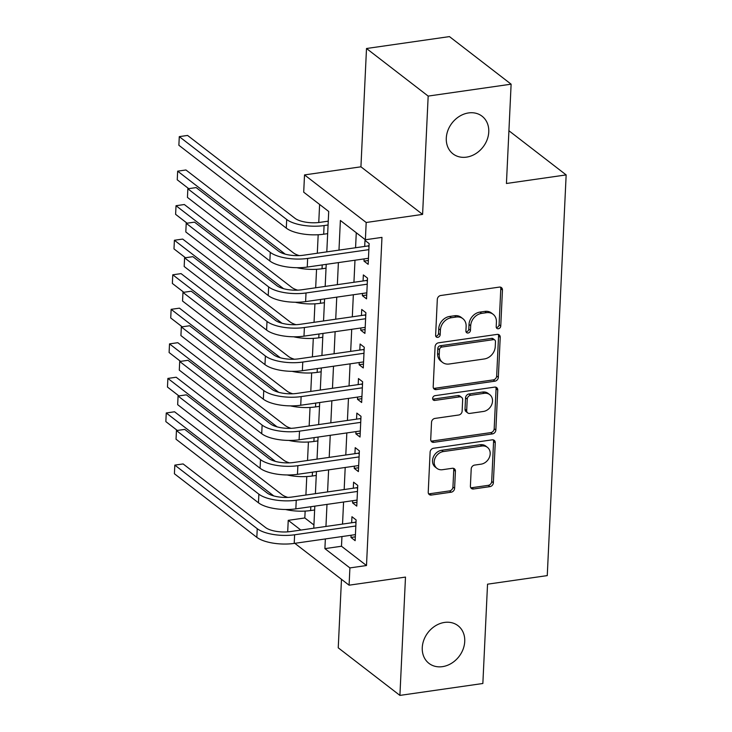 <?xml version="1.0" encoding="UTF-8"?>
<svg xmlns="http://www.w3.org/2000/svg" width="732" height="732" viewBox="0 0 732 732"><rect width="100%" height="100%" fill="white"/><g stroke="black" fill="none" stroke-linecap="round" stroke-linejoin="round"><path stroke-width="1.1" d="M498.364 328.741A2.553 2.104 127.7 0 0 500.752 326.042L502.454 290.018A3.651 3.01 127.7 0 0 501.42 287.594A3.651 3.01 127.7 0 0 499.352 287.1L440.737 295.508A3.651 3.01 127.7 0 0 437.315 299.37L435.622 335.393A2.553 2.104 127.7 0 0 440.179 334.744L440.399 330.077A11.675 9.617 127.7 0 1 451.333 317.734L456.219 317.029A11.675 9.617 127.7 0 1 462.834 318.64A11.675 9.617 127.7 0 1 466.128 326.38L465.909 331.047A2.553 2.104 127.7 0 0 470.466 330.388L470.685 325.731A11.675 9.617 127.7 0 1 481.619 313.387L486.506 312.683A11.675 9.617 127.7 0 1 493.121 314.293A11.675 9.617 127.7 0 1 496.415 322.034L496.195 326.701A2.553 2.104 127.7 0 0 498.364 328.741M496.287 327.478A2.553 2.104 127.7 0 0 499.087 324.761L500.789 288.728A3.651 3.01 127.7 0 0 500.45 287.136M435.714 336.171A2.553 2.104 127.7 0 0 438.514 333.453L438.733 328.796L440.399 330.077M466 331.825A2.553 2.104 127.7 0 0 468.8 329.107L469.02 324.441L470.685 325.731M444.544 622.429A23.79 19.599 127.7 0 0 423.929 639.786A23.79 19.599 127.7 0 0 428.97 663.375A23.79 19.599 127.7 0 0 442.457 666.651A23.79 19.599 127.7 0 0 463.072 649.293A23.79 19.599 127.7 0 0 458.031 625.704A23.79 19.599 127.7 0 0 444.544 622.429M468.572 112.929A23.79 19.599 127.7 0 0 447.957 130.278A23.79 19.599 127.7 0 0 452.998 153.866A23.79 19.599 127.7 0 0 466.485 157.142A23.79 19.599 127.7 0 0 487.1 139.794A23.79 19.599 127.7 0 0 482.059 116.205A23.79 19.599 127.7 0 0 468.572 112.929M470.402 486.066A3.651 3.01 127.7 0 0 471.426 488.491A3.651 3.01 127.7 0 0 473.503 488.994L489.946 486.634A3.651 3.01 127.7 0 0 493.359 482.772L495.253 442.769A3.651 3.01 127.7 0 0 494.219 440.344A3.651 3.01 127.7 0 0 492.151 439.841L433.536 448.258A3.651 3.01 127.7 0 0 430.114 452.12L428.229 492.124A3.651 3.01 127.7 0 0 429.254 494.548A3.651 3.01 127.7 0 0 431.322 495.052L451.187 492.197A3.651 3.01 127.7 0 0 454.609 488.336L455.414 471.216A3.651 3.01 127.7 0 0 454.389 468.791A3.651 3.01 127.7 0 0 452.321 468.288L442.467 469.706A9.754 8.043 127.7 0 1 436.931 468.361A9.754 8.043 127.7 0 1 434.863 458.69A9.754 8.043 127.7 0 1 443.327 451.571L481.912 446.026A9.754 8.043 127.7 0 1 487.448 447.371A9.754 8.043 127.7 0 1 489.516 457.043A9.754 8.043 127.7 0 1 481.061 464.17L474.629 465.085A3.651 3.01 127.7 0 0 471.207 468.947L470.402 486.066M341.945 536.556L341.487 546.246L366.494 565.534L349.905 567.913L349.091 585.188L294.822 543.327M511.119 84.18L428.174 96.084L366.503 48.504L449.448 36.6L511.119 84.18L506.434 183.485L566.156 174.911L547.262 575.608L487.539 584.182L482.855 683.496L399.91 695.4L405.491 577.091L349.091 585.188M366.503 48.504L360.931 166.814L422.593 214.394L428.174 96.084M422.593 214.394L366.192 222.491L365.378 239.757L340.38 220.478L338.98 250.124M366.494 565.534L381.967 237.378L365.378 239.757M494.914 381.18A3.651 3.01 127.7 0 0 498.336 377.328L500.221 337.315A3.651 3.01 127.7 0 0 499.197 334.899A3.651 3.01 127.7 0 0 497.129 334.396L438.505 342.814A3.651 3.01 127.7 0 0 435.092 346.666L433.198 386.679A3.651 3.01 127.7 0 0 434.232 389.095A3.651 3.01 127.7 0 0 436.299 389.598L494.914 381.18L493.249 379.899A3.651 3.01 127.7 0 0 496.671 376.038L498.556 336.034A3.651 3.01 127.7 0 0 498.218 334.433M497.733 390.037L495.848 430.05A3.651 3.01 127.7 0 1 492.435 433.911L433.811 442.32A3.651 3.01 127.7 0 1 431.743 441.826A3.651 3.01 127.7 0 1 430.718 439.401L431.523 422.282A3.651 3.01 127.7 0 1 434.936 418.42L458.717 415.007A3.651 3.01 127.7 0 0 462.13 411.146L462.661 399.791A3.651 3.01 127.7 0 0 461.636 397.366A3.651 3.01 127.7 0 0 459.568 396.863L434.817 400.422A2.553 2.104 127.7 0 1 435.037 395.673L494.64 387.118A3.651 3.01 127.7 0 1 496.708 387.621A3.651 3.01 127.7 0 1 497.733 390.037L496.067 388.756L494.182 428.76L495.848 430.05M341.478 579.314L338.239 647.82L399.91 695.4M364.106 258.908L364.005 261.114L368.169 264.325L369.148 243.6L364.984 240.389L364.701 246.437M362.477 293.45L362.377 295.655L366.54 298.866L367.519 278.142L363.356 274.93L363.072 280.978M360.849 327.991L360.748 330.196L364.911 333.417L365.89 312.692L361.727 309.471L361.443 315.519M359.22 362.532L359.119 364.737L363.282 367.958L364.262 347.233L360.098 344.013L359.815 350.061M357.591 397.073L357.49 399.288L361.654 402.499L362.633 381.775L358.47 378.554L358.186 384.602M355.962 431.624L355.862 433.829L360.025 437.041L361.004 416.316L356.841 413.104L356.548 419.143M354.334 466.165L354.233 468.37L358.396 471.582L359.375 450.857L355.212 447.645L354.919 453.684M352.705 500.706L352.604 502.911L356.768 506.123L357.747 485.398L353.583 482.187L353.291 488.235M356.274 232.739L355.569 247.745M354.983 260.217L353.94 282.287M353.346 294.758L352.312 316.828M351.717 329.299L350.683 351.369M350.088 363.85L349.054 385.91M348.459 398.391L347.425 420.461M346.831 432.932L345.797 455.002M345.202 467.474L344.168 489.543M343.573 502.015L342.539 524.085M351.076 535.248L350.976 537.453L355.139 540.673L356.118 519.94L351.955 516.728L351.662 522.776M319.61 204.448L318.759 222.51M318.182 234.743L317.304 253.235M316.553 269.285L315.675 287.777M314.925 303.826L314.046 322.318M313.296 338.376L312.418 356.868M311.667 372.917L310.789 391.41M310.039 407.459L309.16 425.951M308.41 442L307.532 460.492M306.772 476.541L305.903 495.033M305.143 511.082L304.823 517.963L313.927 524.981M566.156 174.911L508.923 130.754M287.694 531.862L288.234 520.342L300.843 530.069M304.823 517.963L288.234 520.342M326.801 251.872L328.714 211.475L303.707 192.187L304.521 174.911L366.192 222.491M360.931 166.814L304.521 174.911M325.356 538.944L324.898 548.634L349.905 567.913M338.394 262.596L337.351 284.666M336.757 297.146L335.723 319.207M335.128 331.688L334.094 353.757M333.499 366.229L332.465 388.299M331.87 400.77L330.837 422.84M330.242 435.311L329.208 457.381M328.613 469.853L327.579 491.922M326.984 504.403L325.95 526.464M313.772 528.211L314.815 506.151M315.401 493.67L316.444 471.6M317.029 459.129L318.072 437.059M318.658 424.587L319.701 402.518M320.287 390.046L321.33 367.976M321.915 355.505L322.958 333.435M323.544 320.955L324.587 298.894M325.173 286.413L326.216 264.344M341.487 546.246L324.898 548.634M364.005 261.114L368.352 260.491M362.377 295.655L366.723 295.033M360.748 330.196L365.094 329.574M359.119 364.737L363.465 364.115M357.49 399.288L361.837 398.656M355.862 433.829L360.208 433.207M354.233 468.37L358.579 467.748M352.604 502.911L356.951 502.289M350.976 537.453L355.322 536.831M493.121 314.293L491.456 313.003A11.675 9.617 127.7 0 0 484.84 311.393L486.506 312.683M469.02 324.441A11.675 9.617 127.7 0 1 479.954 312.097L484.84 311.393M462.834 318.64L461.169 317.349A11.675 9.617 127.7 0 0 454.554 315.748L456.219 317.029M438.733 328.796A11.675 9.617 127.7 0 1 449.668 316.444L454.554 315.748M433.536 388.271A3.651 3.01 127.7 0 0 434.634 388.317L493.249 379.899M495.482 341.698A2.553 2.104 127.7 0 0 493.322 339.657L441.863 347.041A2.553 2.104 127.7 0 0 439.475 349.74L439.237 354.663A11.675 9.617 127.7 0 0 442.531 362.404A11.675 9.617 127.7 0 0 449.146 364.014L484.319 358.964A11.675 9.617 127.7 0 0 495.253 346.62L495.482 341.698M494.768 340.005L493.103 338.724A2.553 2.104 127.7 0 0 491.648 338.367L493.322 339.657M442.531 362.404L440.865 361.123A11.675 9.617 127.7 0 1 437.571 353.373L437.809 348.459A2.553 2.104 127.7 0 1 440.197 345.76L491.648 338.367M431.047 440.993A3.651 3.01 127.7 0 0 432.145 441.039L490.76 432.621A3.651 3.01 127.7 0 0 494.182 428.76M461.636 397.366L459.971 396.085A3.651 3.01 127.7 0 0 457.903 395.582L433.152 399.132L434.817 400.422M483.385 411.466A9.754 8.043 127.7 0 0 491.84 404.348A9.754 8.043 127.7 0 0 489.772 394.667A9.754 8.043 127.7 0 0 484.236 393.322L470.639 395.28A3.651 3.01 127.7 0 0 467.226 399.132L466.687 410.496A3.651 3.01 127.7 0 0 467.721 412.912A3.651 3.01 127.7 0 0 469.788 413.415L483.385 411.466M489.772 394.667L488.107 393.386A9.754 8.043 127.7 0 0 482.571 392.041L484.236 393.322M467.721 412.912L466.046 411.631A3.651 3.01 127.7 0 1 465.021 409.206L465.561 397.851A3.651 3.01 127.7 0 1 468.974 393.99L482.571 392.041M496.067 388.756A3.651 3.01 127.7 0 0 495.729 387.164M487.448 447.371L485.783 446.081A9.754 8.043 127.7 0 0 480.247 444.736L481.912 446.026M436.931 468.361L435.266 467.08A9.754 8.043 127.7 0 1 433.198 457.399A9.754 8.043 127.7 0 1 441.652 450.281L480.247 444.736M428.568 493.716A3.651 3.01 127.7 0 0 429.657 493.761L449.521 490.907A3.651 3.01 127.7 0 0 452.943 487.054L453.748 469.926A3.651 3.01 127.7 0 0 453.41 468.334M470.74 487.668A3.651 3.01 127.7 0 0 471.829 487.704L488.281 485.343A3.651 3.01 127.7 0 0 491.694 481.491L493.578 441.478A3.651 3.01 127.7 0 0 493.249 439.886M328.256 221.165L319.921 222.363A18.584 6.808 -177.3 0 1 294.996 218.31L187.575 135.438L179.285 136.628L286.697 219.499A27.871 10.211 2.7 0 0 324.084 225.575L328.073 224.999M179.285 136.628L178.873 145.265L286.294 228.137A27.871 10.211 2.7 0 0 323.681 234.213L327.662 233.636M369.001 246.702L368.031 245.952L303.487 255.221A18.584 6.808 -177.3 0 1 278.563 251.177L196.149 187.584L187.85 188.783L270.264 252.366A27.871 10.211 2.7 0 0 307.65 258.433L368.864 249.649M187.85 188.783L187.447 197.411L269.861 261.004A27.871 10.211 2.7 0 0 307.248 267.07L368.461 258.286M368.031 245.952L369.065 245.385M296.936 267.711A27.871 10.211 2.7 0 0 322.053 268.754L326.033 268.177M299.26 255.605A18.584 6.808 -177.3 0 1 293.367 252.851L185.946 169.98L177.656 171.169L285.068 254.041A27.871 10.211 2.7 0 0 285.187 254.132M177.656 171.169L177.245 179.807L188.71 188.655M295.307 302.252A27.871 10.211 2.7 0 0 320.415 303.295L324.404 302.719M297.631 290.147A18.584 6.808 -177.3 0 1 291.739 287.402L184.318 204.521L176.028 205.719L283.44 288.591A27.871 10.211 2.7 0 0 283.558 288.683M176.028 205.719L175.616 214.348L187.081 223.196M293.678 336.793A27.871 10.211 2.7 0 0 318.786 337.836L322.775 337.269M296.002 324.688A18.584 6.808 -177.3 0 1 290.11 321.943L182.689 239.071L174.399 240.261L281.811 323.132A27.871 10.211 2.7 0 0 281.93 323.224M174.399 240.261L173.987 248.898L185.452 257.737M292.05 371.334A27.871 10.211 2.7 0 0 317.157 372.378L321.147 371.81M294.365 359.229A18.584 6.808 -177.3 0 1 288.481 356.484L181.06 273.612L172.77 274.802L280.182 357.673A27.871 10.211 2.7 0 0 280.301 357.765M172.77 274.802L172.359 283.44L183.824 292.288M367.373 281.244L366.403 280.493L301.858 289.762A18.584 6.808 -177.3 0 1 276.934 285.718L194.511 222.135L186.221 223.324L268.635 286.907A27.871 10.211 2.7 0 0 306.022 292.974L367.235 284.19M186.221 223.324L185.809 231.962L268.232 295.545A27.871 10.211 2.7 0 0 305.61 301.611L366.823 292.827M366.403 280.493L367.437 279.926M365.744 315.785L364.774 315.035L300.23 324.303A18.584 6.808 -177.3 0 1 275.305 320.259L192.882 256.676L184.592 257.865L267.006 321.449A27.871 10.211 2.7 0 0 304.393 327.524L365.607 318.731M184.592 257.865L184.18 266.503L266.604 330.086A27.871 10.211 2.7 0 0 303.981 336.153L365.195 327.369M364.774 315.035L365.808 314.467M364.115 350.326L363.145 349.585L298.601 358.845A18.584 6.808 -177.3 0 1 273.677 354.8L191.253 291.217L182.963 292.407L265.377 355.99A27.871 10.211 2.7 0 0 302.764 362.065L363.978 353.272M182.963 292.407L182.552 301.044L264.975 364.627A27.871 10.211 2.7 0 0 302.353 370.703L363.566 361.91M363.145 349.585L364.179 349.008M362.486 384.867L361.517 384.126L296.972 393.395A18.584 6.808 -177.3 0 1 272.048 389.342L189.625 325.758L181.335 326.948L263.749 390.531A27.871 10.211 2.7 0 0 301.136 396.607L362.349 387.814M181.335 326.948L180.923 335.585L263.346 399.169A27.871 10.211 2.7 0 0 300.724 405.244L361.937 396.451M361.517 384.126L362.55 383.559M290.421 405.876A27.871 10.211 2.7 0 0 315.529 406.919L319.518 406.352M292.736 393.779A18.584 6.808 -177.3 0 1 286.853 391.025L179.431 308.154L171.142 309.343L278.553 392.215A27.871 10.211 2.7 0 0 278.672 392.306M171.142 309.343L170.73 317.981L182.195 326.829M360.858 419.418L359.888 418.667L295.335 427.936A18.584 6.808 -177.3 0 1 270.419 423.883L187.996 360.3L179.706 361.489L262.12 425.082A27.871 10.211 2.7 0 0 299.507 431.148L360.72 422.364M179.706 361.489L179.294 370.127L261.717 433.71A27.871 10.211 2.7 0 0 299.095 439.786L360.309 430.992M359.888 418.667L360.922 418.1M288.792 440.417A27.871 10.211 2.7 0 0 313.9 441.469L317.889 440.893M291.107 428.321A18.584 6.808 -177.3 0 1 285.224 425.567L177.803 342.695L169.513 343.884L276.925 426.756A27.871 10.211 2.7 0 0 277.044 426.848M169.513 343.884L169.101 352.522L180.566 361.37M359.229 453.959L358.259 453.209L293.706 462.478A18.584 6.808 -177.3 0 1 268.79 458.433L186.367 394.841L178.077 396.039L260.491 459.623A27.871 10.211 2.7 0 0 297.878 465.689L359.092 456.905M178.077 396.039L177.666 404.668L260.089 468.26A27.871 10.211 2.7 0 0 297.467 474.327L358.68 465.543M358.259 453.209L359.293 452.641M287.164 474.958A27.871 10.211 2.7 0 0 312.271 476.01L316.261 475.434M289.479 462.862A18.584 6.808 -177.3 0 1 283.595 460.108L176.174 377.236L167.884 378.426L275.296 461.297A27.871 10.211 2.7 0 0 275.415 461.389M167.884 378.426L167.472 387.063L178.937 395.911M357.6 488.5L356.63 487.75L292.077 497.019A18.584 6.808 -177.3 0 1 267.162 492.975L184.739 429.391L176.449 430.581L258.863 494.164A27.871 10.211 2.7 0 0 296.25 500.231L357.463 491.447M176.449 430.581L176.037 439.218L258.46 502.802A27.871 10.211 2.7 0 0 295.838 508.868L357.051 500.084M356.63 487.75L357.664 487.183M285.535 509.509A27.871 10.211 2.7 0 0 310.642 510.552L314.632 509.975M287.85 497.403A18.584 6.808 -177.3 0 1 281.966 494.649L174.545 411.777L166.255 412.976L273.667 495.848A27.871 10.211 2.7 0 0 273.786 495.93M166.255 412.976L165.844 421.605L177.309 430.453M355.972 523.041L355.002 522.291L290.448 531.56A18.584 6.808 -177.3 0 1 265.533 527.516L183.11 463.932L174.82 465.122L257.234 528.705A27.871 10.211 2.7 0 0 294.621 534.781L355.834 525.988M174.82 465.122L174.408 473.76L256.831 537.343A27.871 10.211 2.7 0 0 294.209 543.409L355.423 534.625M355.002 522.291L356.036 521.724M499.087 324.761L500.752 326.042M438.514 333.453L440.179 334.744M468.8 329.107L470.466 330.388M479.954 312.097L481.619 313.387M449.668 316.444L451.333 317.734M500.789 288.728L502.454 290.018M434.634 388.317L436.299 389.598M498.556 336.034L500.221 337.315M496.671 376.038L498.336 377.328M440.197 345.76L441.863 347.041M437.809 348.459L439.475 349.74M437.571 353.373L439.237 354.663M490.76 432.621L492.435 433.911M432.145 441.039L433.811 442.32M457.903 395.582L459.568 396.863M468.974 393.99L470.639 395.28M465.561 397.851L467.226 399.132M465.021 409.206L466.687 410.496M441.652 450.281L443.327 451.571M453.748 469.926L455.414 471.216M452.943 487.054L454.609 488.336M449.521 490.907L451.187 492.197M429.657 493.761L431.322 495.052M493.578 441.478L495.253 442.769M491.694 481.491L493.359 482.772M488.281 485.343L489.946 486.634M471.829 487.704L473.503 488.994M324.084 225.575L323.681 234.213M286.697 219.499L286.294 228.137M307.65 258.433L307.248 267.07M270.264 252.366L269.861 261.004M322.226 264.92L322.053 268.754M320.598 299.461L320.415 303.295M318.969 334.002L318.786 337.836M317.34 368.544L317.157 372.378M306.022 292.974L305.61 301.611M268.635 286.907L268.232 295.545M304.393 327.524L303.981 336.153M267.006 321.449L266.604 330.086M302.764 362.065L302.353 370.703M265.377 355.99L264.975 364.627M301.136 396.607L300.724 405.244M263.749 390.531L263.346 399.169M315.712 403.094L315.529 406.919M299.507 431.148L299.095 439.786M262.12 425.082L261.717 433.71M314.083 437.635L313.9 441.469M297.878 465.689L297.467 474.327M260.491 459.623L260.089 468.26M312.454 472.177L312.271 476.01M296.25 500.231L295.838 508.868M258.863 494.164L258.46 502.802M310.825 506.718L310.642 510.552M294.621 534.781L294.209 543.409M257.234 528.705L256.831 537.343"/></g></svg>
